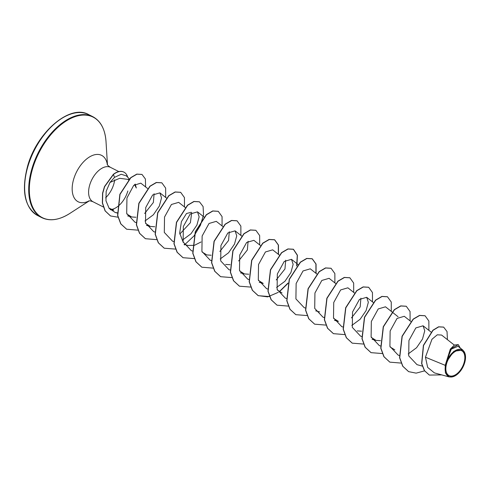 <?xml version="1.0" encoding="UTF-8"?>
<svg xmlns="http://www.w3.org/2000/svg" width="490" height="490" viewBox="0 0 490 490"><rect width="100%" height="100%" fill="white"/><g stroke="black" fill="none" stroke-linecap="round" stroke-linejoin="round"><path stroke-width="0.73" d="M464.085 362.667A13.941 7.993 -63.2 0 1 451.602 376.087A13.941 7.993 -63.2 0 1 446.598 363.611A13.941 7.993 -63.2 0 1 459.075 350.191A13.941 7.993 -63.2 0 1 464.085 362.667M464.71 362.631A14.939 8.563 -63.2 0 1 455.878 375.371A14.939 8.563 -63.2 0 1 445.974 363.647A14.939 8.563 -63.2 0 1 457.017 349.78A14.939 8.563 -63.2 0 1 465.5 356.31A14.939 8.563 -63.2 0 1 464.71 362.631M455.878 375.371L449.275 376.957L445.422 373.006L445.214 365.326L450.322 349.107L454.444 345.009L458.309 344.642L450.8 348.733L445.814 363.458M110.317 209.671L113.729 210.173L108.945 208.103M111.267 209.487A19.294 11.062 116.8 0 0 127.847 190.984M128.417 179.879A19.294 11.062 116.8 0 0 128.202 179.156M129.483 179.015L126.371 175.886L121.195 174.256L114.531 177.349L109.981 182.452L119.683 178.305L128.98 179.518M134.554 184.577L136.318 188.001L135.185 184.062M454.31 345.089L441.582 335.044L437.258 334.817L431.96 339.282L425.436 357.216L445.214 365.326M394.842 349.891L390.113 346.975M380.516 340.666L376.044 340.397L371.31 337.481M361.553 331.191L357.241 330.903M360.891 298.19L360.168 306.942L351.446 317.93M334.48 320.325L338.443 321.409L333.708 318.494M282.038 292.928L277.309 290.007M285.688 260.208L284.966 268.961L276.244 279.949M259.277 282.344L263.24 283.428L258.506 280.513M248.749 274.222L244.436 273.935L239.708 271.019M248.087 241.221L247.364 249.967L238.642 260.962M230.11 264.704L225.639 264.441M229.289 231.727L228.567 240.474L219.845 251.468M211.147 255.229L206.835 254.941L202.107 252.025M201.041 241.974L194.457 245.319L188.038 245.447L184.075 244.363M183.303 242.532L179.683 233.044L181.416 221.609L186.512 213.499L191.253 212.28M191.682 212.734L190.396 222.693L179.781 234.085M154.742 226.748L150.436 226.46L145.702 223.544M154.087 193.746L153.364 202.493L144.636 213.487M135.944 217.248L131.632 216.966L126.904 214.044M109.981 182.452L106.165 191.339L105.969 200.784L109.172 208.397L115.187 212.464L117.392 212.85M147.57 188.491L140.795 183.144L133.709 185.361L126.953 197.966L126.69 213.407L134.983 222.227M145.003 220.996L153.358 214.798L159.311 206.1L161.535 197.856L159.881 192.864L152.629 194.989L145.732 207.533L145.499 222.925L153.787 231.727L154.865 232.021M185.306 207.589L178.679 202.358L171.427 204.489L164.53 217.027L164.303 232.425L172.584 241.221L173.815 241.558M182.605 239.984L190.953 233.791L196.907 225.094L199.136 216.837L197.482 211.852L190.224 213.989L183.334 226.527L183.107 241.931L191.388 250.715L192.466 251.015M222.772 226.472L216.28 221.345L209.028 223.477L202.137 236.015L201.905 251.425L210.186 260.208L211.264 260.509M220.206 258.977L228.567 252.773L234.508 244.087L236.737 235.837L235.084 230.845L227.832 232.971L220.935 245.521L220.708 260.919L228.989 269.708L230.22 270.045M260.374 245.466L253.881 240.339L246.635 242.464L239.733 255.008L239.5 270.4L247.787 279.202L249.018 279.539M279.178 254.959L272.685 249.833L265.433 251.964L258.536 264.502L258.304 279.9L266.591 288.696L267.822 289.033M276.605 287.459L284.96 281.266L290.913 272.569L293.143 264.318L291.483 259.326L284.231 261.464L277.334 274.002L277.107 289.4L285.388 298.19L286.466 298.49M316.779 273.947L310.286 268.82L303.034 270.958L296.138 283.49L295.911 298.9L304.192 307.689L305.27 307.983M335.711 283.551L329.084 278.32L321.838 280.445L314.935 292.996L314.709 308.388L322.99 317.183L324.068 317.477M354.38 292.94L347.888 287.814L340.642 289.939L333.739 302.489L333.506 317.875L341.793 326.677L342.871 326.971M351.814 325.44L360.162 319.247L366.116 310.544L368.345 302.299L366.685 297.308L359.433 299.439L352.537 311.983L352.31 327.375L360.591 336.171L361.669 336.465M398.064 316.73L385.489 306.801L378.237 308.939L371.34 321.471L371.114 336.881L379.395 345.664L380.626 346.001M410.779 321.422L404.287 316.295L397.035 318.433L390.144 330.971L389.911 346.375L398.192 355.158L399.276 355.458M408.213 353.927L416.567 347.729L422.515 339.037L424.75 330.787L423.091 325.795L415.845 327.92L408.942 340.464L408.709 355.863L416.996 364.658L422.264 366.097M425.436 357.216L427.672 367.408L434.373 372.878L449.275 376.957M462.872 350.099L458.034 346.277L451.259 349.162L446.053 362.539L453.899 351.208L462.872 350.099L465.5 356.31M443.579 327.093L438.556 326.812L432.866 330.248L423.391 345.383L421.627 363.58L424.377 370.612L429.283 375.028M447.419 339.65L447.039 331.577L443.658 327.13L438.715 326.891L433.025 330.327L423.55 345.462L421.786 363.654L424.536 370.691L429.363 375.071L441.747 374.893M460.257 348.035L458.309 344.642M408.574 371.61L402.7 366.195L399.564 357.663L402.057 336.226L413.125 319.131L419.507 315.395L424.995 315.732M389.777 362.11L383.897 356.702L380.767 348.163L383.254 326.732L394.327 309.637L400.704 305.901L406.198 306.238M370.973 352.616L365.093 347.208L361.963 338.67L364.45 317.238L375.524 300.143L381.9 296.407L387.394 296.738M352.175 343.123L346.295 337.708L343.165 329.176L345.652 307.745L356.726 290.65L363.102 286.913L368.596 287.244M333.372 333.629L327.491 328.214L324.362 319.676L326.848 298.251L337.922 281.15L344.299 277.42L349.793 277.75M314.574 324.129L308.694 318.721L305.564 310.182L308.051 288.751L319.125 271.656L325.501 267.92L330.995 268.257M295.77 314.635L289.89 309.227L286.76 300.689L289.247 279.257L300.321 262.162L306.697 258.426L312.118 258.72L315.903 263.963L315.934 273.285M276.973 305.141L271.093 299.733L267.963 291.195L270.449 269.763L281.523 252.668L287.9 248.932L293.314 249.226L297.289 255.259L296.64 265.997M288.022 283.061L279.251 291.666M278.326 292.322L267.681 296.873L258.095 295.611L252.295 290.239L249.159 281.701L251.646 260.27L262.72 243.169L269.096 239.439L274.516 239.733L278.302 244.976L278.332 254.292M239.371 286.154L233.491 280.739L230.361 272.207L232.848 250.776L243.922 233.675L250.298 229.945L255.792 230.275M220.567 276.66L214.694 271.246L211.558 262.707L214.044 241.276L225.118 224.181L231.494 220.445L236.989 220.782M201.77 267.16L195.89 261.752L192.76 253.214L195.247 231.782L206.321 214.687L212.697 210.951L218.191 211.288M182.966 257.667L177.086 252.258L173.956 243.72L176.443 222.289L187.517 205.194L193.893 201.457L199.387 201.788M164.168 248.173L158.288 242.758L155.159 234.226L157.645 212.795L168.713 195.7L175.095 191.964L180.589 192.294M145.365 238.679L139.485 233.264L136.355 224.726L138.842 203.295L149.916 186.2L156.292 182.47L161.786 182.801M126.567 229.179L120.736 223.85L117.594 215.459L119.866 194.297L130.708 177.65L136.784 174.103L141.929 174.416M110.458 215.918L105.056 210.847L102.361 202.976L102.569 193.183L104.48 186.58L113.362 174.324L114.531 177.349M424.554 370.869L416.139 373.141L408.654 371.647L402.854 366.275L399.724 357.737L402.21 336.305L413.284 319.211L419.661 315.474L425.075 315.768L428.866 321.03L428.891 330.37M401.09 363.078L389.856 362.153L384.056 356.781L380.926 348.243L383.413 326.812L394.481 309.717L400.857 305.981L406.277 306.275L410.063 311.53L410.087 320.877M382.396 353.553L371.053 352.659L365.252 347.288L362.122 338.749L364.609 317.318L375.683 300.223L382.059 296.487L387.474 296.781L391.265 302.036L391.29 311.383M363.598 344.06L352.249 343.159L346.454 337.788L343.319 329.255L345.811 307.824L356.879 290.729L363.255 286.993L368.676 287.287L372.461 292.542L372.486 301.883M344.684 334.59L333.451 333.666L327.651 328.294L324.521 319.756L327.008 298.324L338.082 281.229L344.458 277.499L349.872 277.787L353.664 283.049L353.688 292.389M325.887 325.097L314.647 324.172L308.847 318.8L305.717 310.262L308.21 288.831L319.278 271.736L325.654 267.999L331.075 268.293L334.86 273.549L334.884 282.895M307.193 315.572L295.85 314.678L290.049 309.306L286.92 300.768L289.406 279.337L300.48 262.242L306.856 258.506L312.271 258.8L316.062 264.055L316.087 273.402M288.285 306.103L277.052 305.184L271.252 299.813L268.116 291.274L270.609 269.843L281.677 252.748L288.059 249.012L293.473 249.306L297.412 255.198L296.897 265.69M287.906 283.49L279.392 291.758M269.592 296.579L258.248 295.684L252.448 290.319L249.318 281.781L251.805 260.349L262.879 243.248L269.255 239.518L274.67 239.812L278.461 245.067L278.485 254.408M250.794 287.085L239.451 286.191L233.65 280.819L230.514 272.287L233.007 250.849L244.075 233.755L250.457 230.024L255.872 230.312L259.657 235.574L259.682 244.914M231.99 277.591L220.647 276.697L214.847 271.325L211.717 262.787L214.204 241.356L225.278 224.261L231.654 220.525L237.068 220.819L240.86 226.074L240.884 235.421M213.083 268.128L201.849 267.203L196.049 261.832L192.913 253.293L195.4 231.862L206.474 214.767L212.85 211.031L218.271 211.325L222.056 216.58L222.08 225.927M194.389 258.604L183.046 257.709L177.245 252.338L174.115 243.8L176.602 222.368L187.676 205.273L194.052 201.537L199.467 201.831L203.099 206.547L203.528 214.902L200.447 225.265L194.175 235.666M193.905 236.015L184.393 244.982M175.592 249.104L164.242 248.21L158.442 242.838L155.312 234.306L157.798 212.874L168.872 195.773L175.249 192.043L180.669 192.331L184.454 197.593L184.479 206.933M156.678 239.641L145.444 238.716L139.644 233.344L136.514 224.806L139.001 203.375L150.075 186.28L156.451 182.55L161.865 182.837L165.657 188.099L165.681 197.439M137.88 230.147L126.641 229.222L120.895 223.93L117.753 215.539L120.019 194.377L130.861 177.729L136.937 174.183L142.008 174.452L145.401 178.991L145.603 186.941M118.108 217.229L110.538 215.955L105.215 210.927L102.52 203.056L102.729 193.262L104.64 186.659L113.515 174.403A18.743 10.743 116.8 0 1 123.903 172.119A18.743 10.743 116.8 0 1 127.694 177.215M123.823 172.082A18.743 10.743 116.8 0 0 123.743 172.039A18.743 10.743 116.8 0 0 113.362 174.324M37.699 215.582A56.564 32.426 -63.2 0 1 27.728 167.01A56.564 32.426 -63.2 0 1 88.696 114.605L92.781 116.669A56.564 32.426 -63.2 0 0 31.813 169.075A56.564 32.426 -63.2 0 0 41.785 217.646L37.699 215.582C24.678 207.423 21.26 191.143 27.44 166.741C36.511 132.349 70.095 103.617 88.696 114.605M89.266 200.875L69.745 213.481A56.313 32.279 -63.2 0 1 32.414 169.289A56.313 32.279 -63.2 0 1 74.039 117.024A56.313 32.279 -63.2 0 1 106.024 141.641C105.099 129.231 100.683 120.908 92.781 116.669M89.082 200.882A26.001 14.908 -63.2 0 1 73.592 179.456A26.001 14.908 -63.2 0 1 91.949 155.673A26.001 14.908 -63.2 0 1 107.365 164.683M103.439 207.031L93.051 201.782A19.294 11.062 -63.2 0 1 89.652 185.214A19.294 11.062 -63.2 0 1 110.446 167.341C108.4 166.006 107.316 165.014 107.194 164.364M114.709 179.812A19.294 11.062 -63.2 0 1 113.845 183.909A19.294 11.062 -63.2 0 1 105.626 197.807M69.745 213.481C59.21 220.102 49.888 221.492 41.785 217.646M431.041 332.067L423.091 325.795M376.044 340.403L372.082 339.313M373.313 302.538L366.685 297.308M319.639 311.916L315.676 310.832M297.975 264.453L291.483 259.326M244.436 273.935L240.474 272.85M241.711 236.076L235.084 230.845M204.11 217.082L197.482 211.852M166.373 197.991L159.881 192.864M150.436 226.46L146.473 225.376M136.061 222.527L134.983 222.233M131.632 216.966L127.67 215.882M117.416 213.077L115.187 212.464M118.831 171.58L110.446 167.341M93.051 201.782C90.76 200.931 89.315 200.649 88.727 200.931M107.463 164.836L106.024 141.641"/></g></svg>
